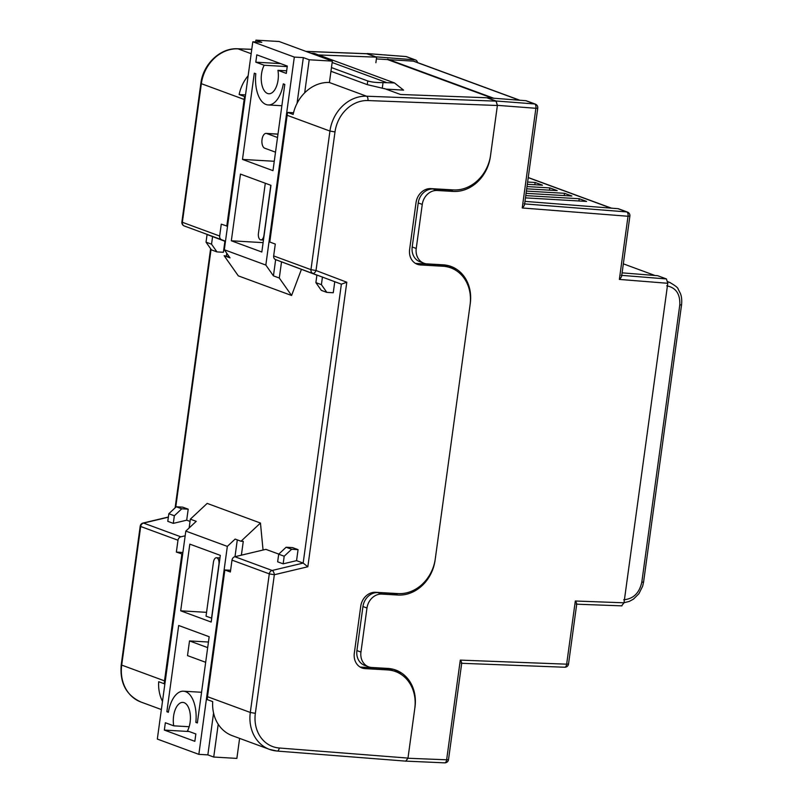 <?xml version="1.0" encoding="UTF-8"?>
<svg xmlns="http://www.w3.org/2000/svg" width="803" height="803" viewBox="0 0 803 803"><rect width="100%" height="100%" fill="white"/><g stroke="black" fill="none" stroke-linecap="round" stroke-linejoin="round"><path stroke-width="1.2" d="M455.984 270.42A37.36 31.819 110.2 0 0 448.997 265.793M423.934 263.223L419.889 261.738A14.946 12.728 -69.8 0 1 412.2 246.963L416.235 248.458A14.946 12.728 110.2 0 0 423.934 263.223A14.946 12.728 110.2 0 0 427.086 263.886L443.156 264.819A37.36 31.819 -69.8 0 1 451.045 266.455A37.36 31.819 -69.8 0 1 470.277 303.383L435.096 560.203A37.36 31.819 -69.8 0 1 397.927 595.033L381.847 594.1A14.946 12.728 110.2 0 0 366.981 608.022L360.948 652.066A14.946 12.728 110.2 0 0 368.647 666.841A14.946 12.728 110.2 0 0 371.799 667.494L387.869 668.427A37.36 31.819 -69.8 0 1 395.759 670.063A37.36 31.819 -69.8 0 1 414.99 707.001L407.964 758.253L446.639 759.789L460.29 660.116L566.657 664.171L575.309 601.015L624.001 602.802L667.775 283.288L619.364 279.414C621.482 277.316 622.104 275.951 621.231 275.329M619.364 279.414L628.016 216.258L522.231 207.967L535.882 108.295L497.408 105.344L490.382 156.595A37.36 31.819 -69.8 0 1 453.213 191.425L437.143 190.492A14.946 12.728 110.2 0 0 422.268 204.414L418.233 202.928L412.2 246.963M418.233 202.928A14.946 12.728 -69.8 0 1 433.098 188.996L437.143 190.492M453.213 191.425L449.168 189.93L433.098 188.996M449.168 189.93A37.36 31.819 110.2 0 0 453.022 189.899M400.968 674.279A37.36 31.819 110.2 0 0 393.711 669.401M368.647 666.841L364.602 665.346A14.946 12.728 -69.8 0 1 356.913 650.571L360.948 652.066M366.981 608.022L362.946 606.536L356.913 650.571M362.946 606.536A14.946 12.728 -69.8 0 1 377.811 592.604L381.847 594.1M397.927 595.033L393.882 593.537L377.811 592.604M393.882 593.537A37.36 31.819 110.2 0 0 397.174 593.547M497.408 105.344L496.073 100.997L534.597 103.948L525.784 100.696A3.734 3.182 -69.8 0 1 526.517 100.857L535.34 104.109A3.734 3.182 110.2 0 0 534.597 103.948A3.734 1.907 -85.6 0 1 535.882 108.295L537.749 108.124L524.52 204.705M487.23 97.906L496.073 100.997M623.339 263.836L654.917 275.469M622.104 272.849L657.617 275.69L666.44 278.942L667.775 283.288M624.001 602.802L621.663 605.793M487.25 97.745L525.784 100.696M524.971 201.382L617.919 208.67A3.734 3.182 -69.8 0 1 618.651 208.83L627.464 212.082A3.734 3.182 110.2 0 0 626.731 211.922L617.919 208.67M405.214 761.093L444.651 762.85A3.734 3.734 0 0 0 448.506 759.628L446.639 759.789A3.734 1.887 92.3 0 1 444.651 762.85M405.625 761.244L407.964 758.253M422.268 204.414L416.235 248.458M667.825 281.853L670.324 282.656M527.31 184.299L542.467 185.182L535.119 182.482L527.621 182.04M526.688 188.825L557.172 190.602L549.814 187.892L526.999 186.567M526.075 193.342L571.866 196.012L564.519 193.302L526.377 191.084M525.453 197.869L586.561 201.423L579.214 198.722L525.764 195.611M376.396 58.92L413.364 61.138A3.714 3.162 -69.8 0 1 414.097 61.299L519.832 100.245M387.638 59.161L493.725 98.237M387.588 59.573L492.249 98.127M385.47 88.942L367.252 84.636L367.754 80.952C371.699 82.157 376.798 82.699 383.041 82.589L394.454 82.92L403.588 90.137L385.912 89.103M367.754 80.952L331.458 67.582M367.252 84.636L330.956 71.266M386.303 82.448L332.161 62.504M394.454 82.92L314.354 53.42L310.881 53.219M376.266 57.023L366.61 53.701M417.48 62.544A3.734 3.182 110.2 0 0 415.552 59.984A3.734 3.182 110.2 0 0 414.82 59.823L405.997 56.571L367.473 53.62M376.286 56.872L414.82 59.823M522.231 207.967C524.349 205.869 524.971 204.504 524.098 203.872M576.193 604.127C577.126 604.298 576.835 603.264 575.309 601.015M461.173 663.228C462.106 663.398 461.815 662.355 460.29 660.116M579.214 198.722L578.903 200.981M564.519 193.302L564.208 195.571M549.814 187.892L549.513 190.15M535.119 182.482L534.808 184.74M296.558 560.655L283.158 563.836L277.647 561.809L278.691 554.2L286.119 547.234L292.553 547.606L298.064 549.643L296.558 560.655L303.163 563.084L341.375 284.182L275.559 259.6A3.734 3.182 -69.8 0 1 273.662 255.926L275.288 244.062L269.778 242.024L287.143 115.291A37.36 31.819 110.2 0 1 287.635 112.42L293.145 114.448A37.36 31.819 110.2 0 1 329.26 82.468L329.441 82.348M334.761 281.743L333.255 292.754L326.821 292.382L321.31 290.355L315.89 282.636L316.924 275.027L341.375 284.182L346.806 282.224L307.83 566.767L303.163 563.084L272.157 570.461A3.734 3.182 110.2 0 0 269.286 573.864L231.997 560.133A3.734 3.182 -69.8 0 1 234.867 556.72L265.873 549.352L278.792 554.11M275.559 259.6L316.914 275.168M224.9 241.271L223.395 252.283L216.961 251.911L211.54 244.192L212.584 236.594L225.452 241.482M188.203 509.172L182.693 507.145L176.258 506.763L181.769 508.801L188.203 509.172L186.697 520.183L190.04 521.418M186.697 520.183L173.297 523.365L167.787 521.338L168.831 513.729L176.258 506.763M185.172 535.802L180.856 536.826A3.734 3.182 110.2 0 0 177.985 540.228L176.359 552.093L182.652 554.17M318.49 54.945L376.637 57.164L367.453 53.781L306.043 51.432M384.336 88.521L400.476 94.473L486.859 97.765L496.043 101.148L497.378 105.494L490.593 155.089A37.36 31.819 -69.8 0 1 453.414 189.92L430.92 188.615A14.946 12.728 110.2 0 0 416.044 202.537L409.61 249.512A14.946 12.728 110.2 0 0 417.309 264.287A14.946 12.728 110.2 0 0 420.461 264.94L442.965 266.255A37.36 31.819 -69.8 0 1 450.844 267.891A37.36 31.819 -69.8 0 1 470.076 304.819L435.296 558.768A37.36 31.819 -69.8 0 1 398.117 593.598L375.623 592.293A14.946 12.728 110.2 0 0 360.748 606.215L354.314 653.19A14.946 12.728 110.2 0 0 362.012 667.966A14.946 12.728 110.2 0 0 365.164 668.618L387.668 669.933A37.36 31.819 -69.8 0 1 395.548 671.569A37.36 31.819 -69.8 0 1 414.78 708.497L407.984 758.092L405.916 761.144L277.125 751.056A3.734 1.907 -85.5 0 0 279.253 748.005L407.984 758.092M227.54 226.235L221.277 224.157L219.661 236.022A3.734 3.182 110.2 0 0 221.548 239.706L225.492 241.201M226.787 226.195L244.152 99.452A37.36 31.819 -69.8 0 1 244.644 96.581L239.133 94.553A37.36 31.819 -69.8 0 1 248.157 75.693M164.896 683.785L164.213 683.744A37.36 31.819 -69.8 0 1 164.515 680.864L181.869 554.13M207.495 696.693L250.305 712.462A37.36 31.819 -69.8 0 0 269.537 749.4L277.125 751.056A3.734 1.907 -85.5 0 1 276.864 750.996A37.36 31.819 -69.8 0 1 269.537 749.4L232.238 735.658A37.36 31.819 110.2 0 1 212.715 701.611L207.204 699.584A37.36 31.819 110.2 0 1 207.495 696.693L224.86 569.959L230.371 571.987L231.997 560.133M212.584 236.594L207.074 234.566L206.03 242.165L211.54 244.192M162.487 701.38A37.36 31.819 -69.8 0 1 158.703 681.717L164.213 683.744M415.362 263.344A14.946 12.728 110.2 0 0 416.416 263.454L438.92 264.759A37.36 31.819 -69.8 0 1 446.809 266.395L450.844 267.891M366.83 53.751L367.453 53.781M375.874 62.724L376.637 57.164M360.065 667.022A14.946 12.728 110.2 0 0 361.119 667.132L383.623 668.437A37.36 31.819 -69.8 0 1 391.513 670.083L395.548 671.569M230.602 570.291L224.86 569.959M182.883 552.474L176.359 552.093M245.296 96.621L244.644 96.581M245.527 94.925L239.133 94.553M293.527 112.761L287.635 112.42M216.961 251.911L211.45 249.884L206.03 242.165M173.297 523.365L174.341 515.767L168.831 513.729M174.341 515.767L181.769 508.801M326.821 292.382L321.401 284.663L322.445 277.065M315.89 282.636L321.401 284.663M283.158 563.836L284.202 556.228L291.63 549.262L298.064 549.643M278.691 554.2L284.202 556.228M286.119 547.234L291.63 549.262M168.439 711.829L166.863 711.739L168.359 712.291A28.025 14.213 93.3 0 1 183.486 691.212A28.025 14.213 93.3 0 1 185.623 691.664A28.025 14.213 93.3 0 1 195.852 722.419L197.418 722.509M189.167 726.735L173.729 725.832A16.813 8.532 93.3 0 1 182.833 702.404A16.813 8.532 93.3 0 1 184.118 702.675A16.813 8.532 93.3 0 1 190.211 714.088A16.813 8.532 93.3 0 1 187.47 730.901L195.852 733.982L194.848 741.32L164.344 730.088L189.207 731.533M219.078 564.368L218.918 564.358A5.601 2.841 -86.7 0 0 216.92 557.834A5.601 2.841 -86.7 0 0 216.489 557.744A5.601 2.841 -86.7 0 0 213.407 562.331L206.04 616.172L211.711 618.21M263.013 549.563L263.786 549.844M239.615 738.379L236.865 758.393L213.728 757.048L218.215 724.256M189.137 527.983L190.341 519.18L207.174 503.401L260.453 523.034L263.053 550.015M190.341 519.18L196.223 521.338L185.814 531.094L157.328 739.071L198.843 754.358L207.847 754.89L213.728 757.048M185.814 531.094L227.339 546.391L235.128 539.084L241.01 541.242L260.453 523.034M241.01 541.242L243.269 541.383L241.382 555.174M166.863 711.739L178.678 625.497L209.171 636.729L197.357 722.971L195.852 722.419M208.449 642.029L189.518 640.924L187.511 655.609L205.668 662.294M189.518 640.924L207.676 647.62M173.729 725.832L165.348 722.75L164.344 730.088M206.562 612.328L180.685 610.822L211.179 622.054L220.313 555.365L189.819 544.133L180.685 610.822M218.918 564.358L211.55 618.2M198.843 754.358L227.339 546.391M237.297 539.877L234.998 556.69M213.568 713.084L207.847 754.89M266.024 104.49A28.025 14.213 93.3 0 1 255.796 73.735L254.3 73.183L242.486 159.416L272.98 170.658L284.794 84.415L283.288 83.863A28.025 14.213 93.3 0 1 268.162 104.942A28.025 14.213 93.3 0 1 266.024 104.49M286.651 70.825L277.928 70.323A16.813 8.532 93.3 0 1 268.814 93.75A16.813 8.532 93.3 0 1 267.529 93.479A16.813 8.532 93.3 0 1 261.437 82.057A16.813 8.532 93.3 0 1 264.177 65.254L287.233 66.599M265.301 183.245L258.446 233.292A5.601 2.841 -86.7 0 0 260.443 239.816A5.601 2.841 -86.7 0 0 260.875 239.906A5.601 2.841 -86.7 0 0 263.956 235.319L264.117 235.329M281.522 261.868L279.303 278.029L273.432 275.861L265.833 265.06L294.32 57.083L252.804 41.796L261.808 42.318L255.926 40.15L279.073 41.495L332.352 61.118L329.421 82.478M332.352 61.118L309.205 59.773L304.678 92.837M279.303 278.029L291.589 295.494L301.406 269.427M294.32 57.083L303.323 57.605L309.205 59.773M265.833 265.06L224.318 249.763L230.009 257.853L224.127 255.695L238.31 275.861L291.589 295.494M224.127 255.695L229.337 256.91M255.926 40.15L255.675 41.957M226.737 253.216L226.386 255.826M274.265 161.273L242.486 159.416M277.979 134.171L266.706 133.519L277.517 137.504M266.706 133.519A7.468 3.794 -86.7 0 0 266.134 133.398A7.468 3.794 -86.7 0 0 261.969 140.063A7.468 3.794 -86.7 0 0 264.699 148.194L275.509 152.179M280.659 63.618L255.806 62.172L264.177 65.254M255.806 62.172L256.809 54.835L287.303 66.067L286.3 73.404L277.928 70.323M231.334 240.79L261.828 252.022L270.962 185.332L240.468 174.1L231.334 240.79L263.113 242.636M270.812 185.272L263.956 235.319M303.323 57.605L297.06 103.346M275.65 259.64L273.432 275.861M252.804 41.796L224.318 249.763M524.62 203.912L626.731 211.922A3.734 1.907 -85.5 0 1 628.016 216.258L629.883 216.087L621.652 276.152M621.763 275.369L666.44 278.942M528.223 177.634L610.993 208.128M413.364 61.138L519.451 100.214M623.73 599.751C633.316 598.948 639.339 593.106 641.798 582.235L679.78 305.01C680.312 294.028 675.955 287.635 666.731 285.828M383.041 82.589L382.278 88.189M641.798 582.235L643.584 582.065L642.661 586.2L638.907 593.708L633.527 599.068L629.281 601.417L624.011 602.732M679.78 305.01L681.556 304.829L643.584 582.065M405.997 56.571A3.734 3.182 -69.8 0 1 406.74 56.732A3.734 3.734 0 0 0 405.736 56.521A3.734 1.907 94.4 0 1 405.997 56.571M405.455 56.531A3.734 1.907 94.4 0 1 405.736 56.521L367.202 53.56M568.524 664.001L566.657 664.171A3.734 1.887 -87.8 0 1 564.68 667.233A3.734 3.734 0 0 0 568.524 664.001L576.745 603.946M564.379 667.173A3.734 1.887 -87.8 0 0 564.68 667.233L461.695 663.298M211.059 249.321L175.727 507.265M234.867 556.72L272.157 570.461A3.734 1.706 -103.4 0 1 274.345 574.727L255.354 713.325A33.626 28.637 110.2 0 0 279.253 748.005M168.349 517.192L143.556 523.084L180.856 536.826M251.771 49.364L237.959 48.832L251.178 53.701M329.26 82.468L366.559 96.209L496.043 101.148M244.152 99.452L201.352 83.683L182.361 222.29L219.661 236.022M273.662 255.926L310.962 269.657L329.943 131.06L287.143 115.291M177.985 540.228L140.696 526.497L121.705 665.095L164.515 680.864M255.354 713.325L250.305 712.462L269.286 573.864L274.345 574.727L307.83 566.767M221.548 239.706L184.248 225.964A3.734 1.957 -69.2 0 0 184.248 225.964A3.734 1.957 -69.2 0 0 184.258 225.974A3.734 3.182 -69.8 0 1 182.361 222.29L181.879 221.969A3.734 3.734 0 0 0 184.248 225.964M237.658 48.772A3.734 1.887 -87.8 0 1 237.959 48.832A37.36 31.819 110.2 0 0 201.352 83.683L200.86 83.371C203.079 64.13 220.373 47.668 237.658 48.772L251.771 49.314M335.002 131.923L329.943 131.06A37.36 31.819 -69.8 0 1 366.559 96.209A3.734 1.887 -87.8 0 1 367.945 100.556A33.626 28.637 110.2 0 0 335.002 131.923L316.011 270.521L346.806 282.224M140.937 702.023C126.252 695.338 119.687 682.921 121.223 664.774L121.705 665.095A37.36 31.819 110.2 0 0 140.937 702.023L161.373 709.551M497.378 105.494L367.945 100.556M383.623 668.437L387.668 669.933M361.119 667.132L365.164 668.618M438.92 264.759L442.965 266.255M416.416 263.454L420.461 264.94M310.962 269.657A3.734 3.182 110.2 0 0 312.859 273.341A3.734 1.957 110.8 0 0 316.011 270.521L310.962 269.657M140.696 526.497A3.734 3.182 -69.8 0 1 143.556 523.084A3.734 1.706 76.6 0 0 143.044 523.044A3.734 3.734 0 0 0 140.204 526.176L140.696 526.497M667.815 281.723L669.722 282.425C675.383 285.697 678.164 287.896 678.083 288.99L680.372 293.406C681.627 296.468 682.018 300.282 681.556 304.829M528.244 177.523L611.424 208.158M415.552 59.984L406.74 56.732M629.883 216.087A3.734 3.734 0 0 0 627.464 212.082M537.749 108.124A3.734 3.734 0 0 0 535.34 104.109M621.974 605.863L576.715 604.197M461.735 663.037L448.506 759.628M121.223 664.774L140.204 526.176M143.044 523.044L168.379 517.022M175.114 507.837L210.617 248.689M181.879 221.969L200.86 83.371M305.893 51.382L367.142 53.721M216.489 557.744L219.962 557.944M201.563 692.266L183.486 691.212M260.875 239.906L263.474 240.057M281.873 105.735L268.162 104.942M266.134 133.398L277.989 134.091"/></g></svg>
